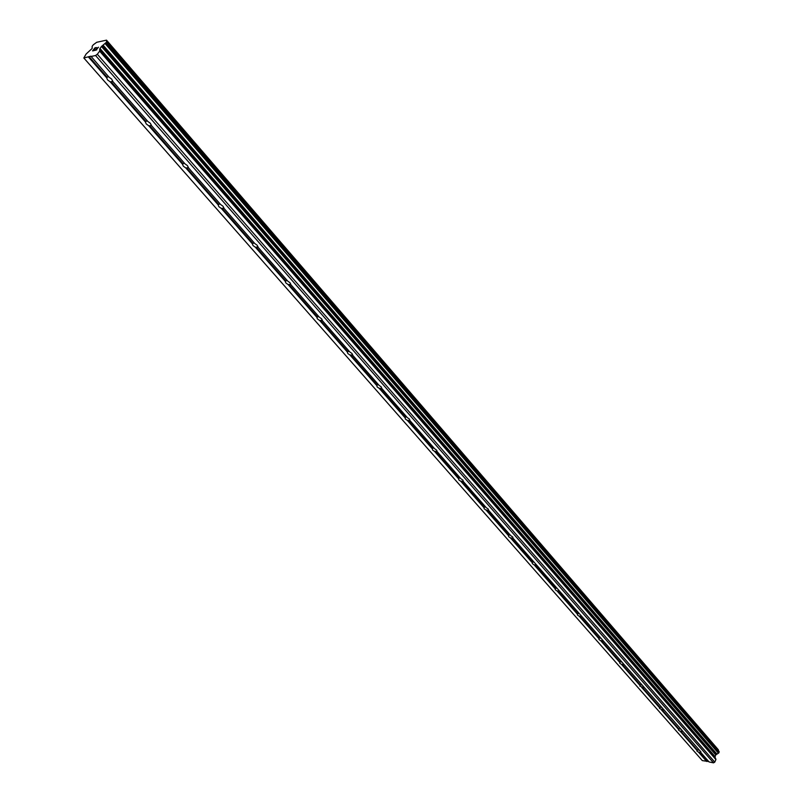 <?xml version="1.0" encoding="UTF-8"?>
<svg xmlns="http://www.w3.org/2000/svg" width="803" height="803" viewBox="0 0 803 803"><rect width="100%" height="100%" fill="white"/><g stroke="black" fill="none" stroke-linecap="round" stroke-linejoin="round"><path stroke-width="1.2" d="M90.91 56.491L95.567 55.527L97.304 54.243L99.662 51.161L99.733 48.933L101.469 46.474L106.588 42.117L106.508 40.15L96.711 42.288L93.299 44.787L92.164 46.263L92.134 48.471L86.112 54.022L83.823 57.977L90.89 56.19L109.037 77.188L111.707 79.136L112.721 81.394L147.802 121.424L150.402 123.311L151.335 125.449L184.961 163.822L187.48 165.659L188.344 167.686L220.604 204.504L223.063 206.281L223.846 208.208L254.822 243.56L257.221 245.286L257.944 247.113L287.715 281.09L290.044 282.766L290.706 284.513L319.333 317.175L321.622 318.811L322.224 320.467L349.777 351.915L352.005 353.501L352.557 355.087L379.086 385.37L381.264 386.916L381.766 388.421L407.342 417.61L409.47 419.116L409.921 420.551L434.594 448.706L436.661 450.172L437.083 451.547L460.882 478.708L462.919 480.144L463.291 481.459L486.277 507.687L488.264 509.082L488.595 510.337L510.808 535.681L512.756 537.046L513.047 538.241L700.868 751.839L700.919 752.642L698.55 752.18L696.924 751.056L697.195 749.882L698.73 750.143M682.721 731.282L680.141 731.202L678.485 730.068L678.736 728.843L680.282 729.084M663.579 710.033L659.494 708.437L659.725 707.172L661.281 707.403M644.056 687.749L639.921 686.143L640.132 684.829L641.687 685.049M623.921 664.764L621.492 664.382L619.735 663.168L619.926 661.802L621.492 661.993M603.143 641.065L600.704 640.694L598.918 639.459L599.088 638.044L600.654 638.214M581.703 616.594L579.254 616.252L577.427 614.988L577.578 613.522L579.154 613.673M559.571 591.329L557.111 591.018L555.244 589.723L555.355 588.197L556.941 588.328M536.695 565.232L534.226 564.951L532.319 563.616L532.409 562.03L533.995 562.14M513.047 538.241L510.567 538L508.63 536.635L508.68 534.979L510.276 535.079M488.595 510.337L486.106 510.126L484.119 508.731L484.139 507.004L485.735 507.074M463.291 481.459L460.792 481.278L458.764 479.853L458.744 478.056L460.34 478.096M437.083 451.547L434.574 451.406L432.506 449.941L432.446 448.074L434.042 448.084M409.921 420.551L407.412 420.461L405.294 418.955L405.194 417.008L406.8 416.988M381.766 388.421L379.247 388.371L377.079 386.835L376.938 384.798L378.544 384.737M352.607 354.916L350.028 355.087L347.809 353.501L347.257 351.915L349.225 351.282M322.264 320.347L319.704 320.517L317.426 318.901L316.814 317.235L318.781 316.553M290.736 284.423L288.187 284.613L285.858 282.947L285.185 281.201L287.153 280.458M257.954 247.073L255.424 247.284L253.035 245.567L252.303 243.731L254.27 242.918M223.846 208.208L221.327 208.439L218.878 206.672L218.085 204.745L220.042 203.862M188.364 167.717L185.834 167.988L183.315 166.171L182.452 164.143L184.399 163.19M151.386 125.509L148.836 125.84L146.246 123.953L145.303 121.815L147.25 120.791M112.801 81.484L110.232 81.856L107.582 79.919L106.558 77.67L108.485 76.556M96.38 47.548L94.915 47.859L96.38 47.538L93.991 49.244M94.704 49.083L92.897 50.659L94.051 50.589L92.576 50.9L94.915 47.859L92.586 50.9M92.897 50.659L94.202 50.378M96.812 48.1L98.337 47.407M98.518 47.206L95.427 50.117L96.812 49.826L95.427 50.127M96.812 49.826L94.915 50.398L97.705 48.22L94.925 50.398M700.919 752.642L709.089 761.957L713.526 762.85L714.78 762.117L715.905 759.558L715.011 756.988L715.754 754.88L718.675 753.043L719.097 751.608M83.823 57.977L702.304 760.602L708.728 761.545M718.504 750.915L718.273 749.691L106.508 40.15M95.567 55.527L713.526 762.85M111.045 81.675L145.684 121.163M110.232 81.856L145.303 121.815M149.619 125.649L182.823 163.501M148.836 125.84L182.452 164.143M186.597 167.817L218.456 204.133M185.834 167.988L218.085 204.745M222.09 208.268L252.674 243.138M221.327 208.439L252.303 243.731M256.157 247.113L285.557 280.628M255.424 247.284L285.185 281.201M288.909 284.443L317.185 316.673M288.187 284.613L316.814 317.235M320.407 320.347L347.619 351.373M319.704 320.517L347.257 351.915M350.73 354.916L376.938 384.798M350.028 355.087L376.577 385.32M379.929 388.2L405.194 417.008M379.247 388.371L404.832 417.52M408.075 420.29L432.446 448.074M407.412 420.461L432.084 448.566M435.226 451.246L458.744 478.056M434.574 451.406L458.383 478.538M461.434 481.117L484.139 507.004M460.792 481.278L483.787 507.476M486.738 509.965L508.68 534.979M486.106 510.126L508.329 535.44M511.19 537.839L532.409 562.03M510.567 538L532.058 562.471M534.828 564.79L555.355 588.197M534.226 564.951L555.003 588.629M557.704 590.867L577.578 613.522M557.111 591.018L577.227 613.944M579.846 616.102L599.088 638.044M579.254 616.252L598.737 638.455M601.286 640.553L619.926 661.802M600.704 640.694L619.585 662.204M622.064 664.232L640.132 684.829M621.492 664.382L639.79 685.23M642.199 687.187L659.725 707.172M641.637 687.338L659.383 707.553M661.732 709.461L678.736 728.843M661.18 709.601L678.394 729.214M680.683 731.061L697.195 749.882M680.141 731.202L696.853 750.253M699.082 752.04L707.152 761.234M698.55 752.18L706.72 761.485M97.304 54.243L714.78 762.117M102.854 45.329L716.708 754.147M103.095 45.149L716.878 754.037M106.679 41.796L719.167 751.688M106.528 40.652L718.514 750.283M106.548 40.582L718.504 750.213M88.43 57.013L106.558 77.67M89.023 56.571L106.929 76.988M99.662 51.161L715.905 759.558M99.873 50.699L715.925 759.106M99.733 48.933L715.011 756.988M99.943 48.471L715.031 756.536M101.469 46.474L715.754 754.88M102.031 45.942L716.105 754.499M105.163 43.623L718.374 753.164M105.384 43.503L718.544 753.114M105.554 43.372L718.675 753.043M105.835 43.111L718.846 752.853M106.588 42.117L719.207 752.03M106.689 41.886L719.217 751.809M112.069 81.806L112.711 80.952M150.733 125.79L151.325 124.977M187.792 167.957L188.344 167.185M223.354 208.409L223.856 207.686M257.512 247.264L257.964 246.581M290.325 284.603L290.736 283.971M321.893 320.517L322.264 319.935M352.276 355.077L352.597 354.545M106.669 41.766L719.137 751.648"/></g></svg>
